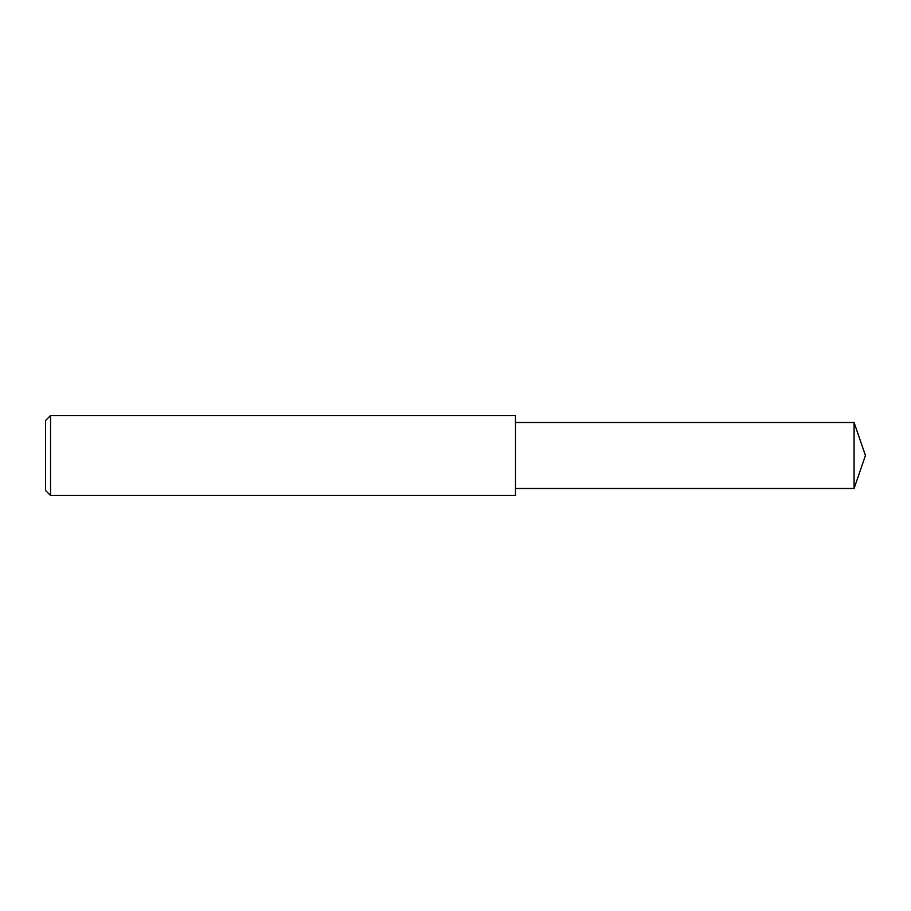 <?xml version="1.0" encoding="UTF-8"?>
<svg xmlns="http://www.w3.org/2000/svg" width="911" height="911" viewBox="0 0 911 911"><rect width="100%" height="100%" fill="white"/><g stroke="black" fill="none" stroke-linecap="round" stroke-linejoin="round"><path stroke-width="1.37" d="M854.085 422.499L515.489 422.499L854.085 422.499L865.45 455.5L854.085 422.499L854.085 488.501L865.45 455.5M50.549 495.493L45.55 490.494L45.55 420.506L50.549 415.507L515.489 415.507L515.489 495.493L50.549 495.493L50.549 415.507L515.489 415.507M45.55 420.506L50.549 415.507M515.489 488.501L854.085 488.501"/></g></svg>

